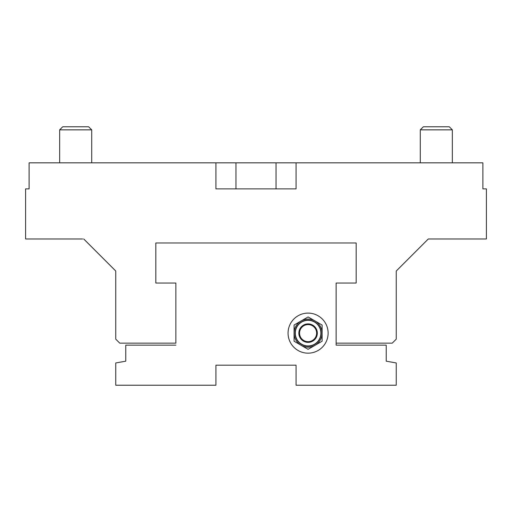 <?xml version="1.0" encoding="UTF-8"?>
<svg xmlns="http://www.w3.org/2000/svg" width="512" height="512" viewBox="0 0 512 512"><rect width="100%" height="100%" fill="white"/><g stroke="black" fill="none" stroke-linecap="round" stroke-linejoin="round"><path stroke-width="0.77" d="M83.699 238.97L115.757 271.027L115.757 339.142L119.763 343.149L175.859 343.149L175.859 283.046L155.827 283.046L155.827 242.976L356.173 242.976L356.173 283.046L336.141 283.046L336.141 343.149L392.237 343.149L396.243 339.142L396.243 271.027L428.301 238.97L486.4 238.97L486.4 188.883L482.886 188.883L482.886 162.835L296.07 162.835L296.07 188.883L215.93 188.883L215.93 162.835L29.114 162.835L29.114 188.883L25.6 188.883L25.6 238.97L82.63 238.97M59.661 162.835L59.661 129.85L91.712 129.85L91.712 162.835M91.712 129.85L88.64 126.778L62.733 126.778L59.661 129.85M436.314 129.85L452.339 129.85L449.267 126.778L423.36 126.778L420.288 129.85L436.314 129.85M429.37 238.97L428.301 238.97M215.93 162.835L296.07 162.835M215.93 385.222L115.757 385.222L215.93 385.222L215.93 365.19L296.07 365.19L296.07 385.222L396.243 385.222L296.07 385.222M336.141 343.149L336.141 345.152L386.227 345.152L386.227 361.184L396.243 362.95L396.243 385.222M175.859 283.046L175.859 343.149M336.141 283.046L336.141 345.152M175.859 345.152L125.773 345.152L125.773 361.184L115.757 362.95L115.757 385.222M215.93 365.19L296.07 365.19M288.058 333.133A20.032 20.032 0 0 1 318.106 315.782A20.032 20.032 0 0 1 318.106 350.483A20.032 20.032 0 0 1 288.058 333.133M301.075 345.28L294.067 341.229L294.067 325.037L308.09 316.941L322.112 325.037L322.112 341.229L308.09 349.325L301.075 345.28A14.022 14.022 0 0 1 301.075 320.986A14.022 14.022 0 0 1 322.112 333.133A14.022 14.022 0 0 1 301.075 345.28M308.09 320.333A12.8 12.8 0 0 1 320.89 333.133A12.8 12.8 0 0 1 308.09 345.933A12.8 12.8 0 0 1 295.29 333.133A12.8 12.8 0 0 1 308.09 320.333M235.968 162.835L235.968 188.883M276.032 162.835L276.032 188.883M308.09 342.374A9.242 9.242 0 0 0 317.331 333.133A9.242 9.242 0 0 0 308.09 323.891A9.242 9.242 0 0 0 298.848 333.133A9.242 9.242 0 0 0 308.09 342.374M308.09 341.67A8.538 8.538 0 0 1 300.698 328.864A8.538 8.538 0 0 1 315.482 328.864A8.538 8.538 0 0 1 308.09 341.67M452.339 162.835L452.339 129.85L449.267 126.778M420.288 162.835L420.288 129.85M308.09 320.109A13.024 13.024 0 0 0 295.066 333.133A13.024 13.024 0 0 0 308.09 346.157A13.024 13.024 0 0 0 321.114 333.133A13.024 13.024 0 0 0 308.09 320.109"/></g></svg>
